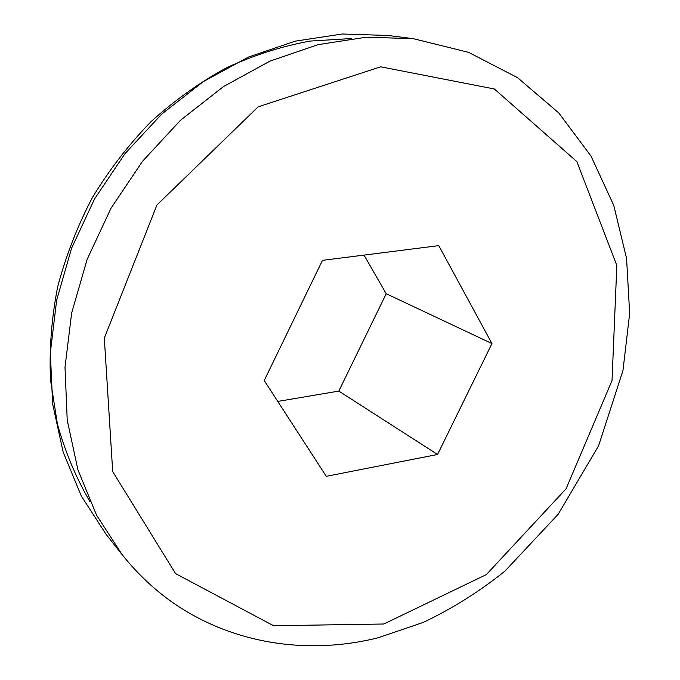 <?xml version="1.0" encoding="UTF-8"?>
<svg xmlns="http://www.w3.org/2000/svg" width="680" height="680" viewBox="0 0 680 680"><rect width="100%" height="100%" fill="white"/><g stroke="black" fill="none" stroke-linecap="round" stroke-linejoin="round"><path stroke-width="1.02" d="M326.281 476.323L437.563 454.478L491.954 343.57L438.77 245.633L322.464 260.355L264.231 380.511L326.281 476.323M364.004 255.102L386.214 293.718L338.81 391.085L437.563 454.478M338.81 391.085L277.78 401.429M386.214 293.718L491.954 343.57M122.06 554.548L106.292 534.608L81.362 496.154L63.18 452.166L52.623 403.844L50.345 352.631L56.653 300.195L71.536 248.327L94.588 198.883L125.018 153.603L161.738 114.07L203.38 81.575L248.404 57.078L295.239 41.148L342.286 34L388.101 35.479L413.312 38.675L366.358 37.196L318.036 44.651L269.858 61.174L223.456 86.59L180.489 120.275L142.545 161.262L111.044 208.173L87.142 259.386L71.655 313.038L65.008 367.234L67.218 420.096L77.945 469.88L96.534 515.108L122.06 554.548C136.841 573.078 153.527 588.948 172.125 602.149C232.645 644.436 308.201 655.137 378.021 637.806L423.232 622.421C452.302 608.6 479.562 591.481 505.01 571.064L558.229 514.19L598.578 445.825L622.965 370.558L629.654 313.514L626.577 258.434L613.742 205.369L591.073 156.213L558.79 112.948L517.539 77.647L468.469 52.309L413.312 38.675M90.041 501.781C76.075 477.921 65.186 451.954 57.375 423.878L50.49 379.814C49.172 349.291 51.535 318.427 57.571 287.249C65.705 256.275 77.299 226.398 92.353 197.617C109.217 169.864 128.809 144.508 151.13 121.541C174.709 100.266 199.911 82.305 226.729 67.66C254.116 55.08 281.877 46.223 310.012 41.081L351.594 38.522M383.834 624.002L273.589 625.736L175.584 573.623L112.693 471.571L104.32 338.087L156.961 204.969L258.171 106.828L380.673 66.81L494.385 88.986L576.878 161.619L616.837 265.498L612.025 380.562L566.066 488.827L486.379 574.575L383.834 624.002"/></g></svg>
